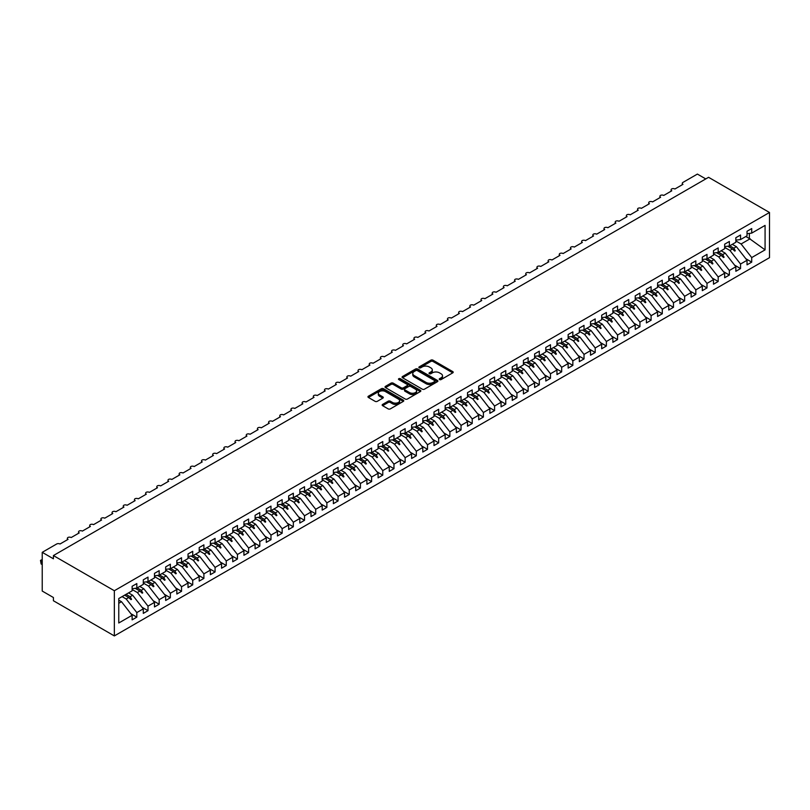 <?xml version="1.0" encoding="UTF-8"?>
<svg xmlns="http://www.w3.org/2000/svg" width="810" height="810" viewBox="0 0 810 810"><rect width="100%" height="100%" fill="white"/><g stroke="black" fill="none" stroke-linecap="round" stroke-linejoin="round"><path stroke-width="1.21" d="M439.546 379.586A1.083 0.628 0 0 0 441.085 379.586L452.75 372.853A1.549 0.891 0 0 0 453.205 372.225A1.549 0.891 0 0 0 452.75 371.587L432.996 360.187A1.549 0.891 0 0 0 430.798 360.187L419.134 366.92A1.083 0.628 0 0 0 420.673 367.801L422.182 366.93A4.961 2.865 0 0 1 429.209 366.93L430.849 367.882A4.961 2.865 0 0 1 432.307 369.907A4.961 2.865 0 0 1 430.849 371.932L429.341 372.802A1.083 0.628 0 0 0 430.88 373.693L432.388 372.823A4.961 2.865 0 0 1 439.415 372.823L441.055 373.774A4.961 2.865 0 0 1 442.513 375.8A4.961 2.865 0 0 1 441.055 377.825L439.546 378.695A1.083 0.628 0 0 0 439.546 379.586L439.546 378.695M382.624 404.403A1.549 0.891 0 0 0 382.168 405.041A1.549 0.891 0 0 0 382.624 405.678L388.162 408.878A1.549 0.891 0 0 0 390.359 408.878L403.309 401.395A1.549 0.891 0 0 0 403.765 400.768A1.549 0.891 0 0 0 403.309 400.13L383.555 388.729A1.549 0.891 0 0 0 381.358 388.729L368.408 396.201A1.549 0.891 0 0 0 367.953 396.839A1.549 0.891 0 0 0 368.408 397.467L375.101 401.335A1.549 0.891 0 0 0 377.298 401.335L382.836 398.135A1.549 0.891 0 0 0 383.292 397.497A1.549 0.891 0 0 0 382.836 396.87L379.525 394.946A4.151 2.4 0 0 1 378.31 393.255A4.151 2.4 0 0 1 380.872 391.038A4.151 2.4 0 0 1 385.388 391.564L398.399 399.067A4.151 2.4 0 0 1 399.613 400.768A4.151 2.4 0 0 1 397.052 402.975A4.151 2.4 0 0 1 392.526 402.459L390.359 401.203A1.549 0.891 0 0 0 388.162 401.203L382.624 404.403L382.624 405.678M769.5 212.483L114.342 590.733L114.342 635.921L769.5 257.671L769.5 212.483L708.568 177.309L53.409 555.559L53.409 558.789L42.231 552.329L56.66 544.006A2.369 1.367 180 0 1 60.011 544.006L68.06 539.359A2.369 1.367 0 0 1 67.362 538.387A2.369 1.367 0 0 1 67.949 537.486A2.369 1.367 180 0 1 71.189 537.546L79.238 532.899A2.369 1.367 0 0 1 78.54 531.937A2.369 1.367 0 0 1 79.127 531.036A2.369 1.367 180 0 1 82.367 531.097L90.416 526.449A2.369 1.367 0 0 1 89.728 525.477A2.369 1.367 0 0 1 90.315 524.576A2.369 1.367 180 0 1 93.545 524.637L101.594 519.99A2.369 1.367 0 0 1 100.906 519.028A2.369 1.367 0 0 1 101.493 518.127A2.369 1.367 180 0 1 104.733 518.187L112.782 513.54A2.369 1.367 0 0 1 112.084 512.568A2.369 1.367 0 0 1 112.671 511.667A2.369 1.367 180 0 1 115.911 511.728L123.96 507.08A2.369 1.367 0 0 1 123.262 506.118A2.369 1.367 0 0 1 123.849 505.217A2.369 1.367 180 0 1 127.089 505.278L135.138 500.631A2.369 1.367 0 0 1 134.44 499.659A2.369 1.367 0 0 1 135.027 498.757A2.369 1.367 180 0 1 138.267 498.818L146.316 494.171A2.369 1.367 0 0 1 145.628 493.209A2.369 1.367 0 0 1 146.215 492.308A2.369 1.367 180 0 1 149.445 492.369L157.505 487.721A2.369 1.367 0 0 1 156.806 486.749A2.369 1.367 0 0 1 157.393 485.848A2.369 1.367 180 0 1 160.633 485.909L168.682 481.261A2.369 1.367 0 0 1 167.984 480.3A2.369 1.367 0 0 1 168.571 479.388A2.369 1.367 180 0 1 171.811 479.459L179.86 474.812A2.369 1.367 0 0 1 179.162 473.84A2.369 1.367 0 0 1 179.749 472.939A2.369 1.367 180 0 1 182.989 473L191.038 468.352A2.369 1.367 0 0 1 190.35 467.39A2.369 1.367 0 0 1 190.927 466.479A2.369 1.367 180 0 1 194.167 466.55L202.216 461.902A2.369 1.367 0 0 1 201.528 460.93A2.369 1.367 0 0 1 202.115 460.029A2.369 1.367 180 0 1 205.355 460.09L213.405 455.443A2.369 1.367 0 0 1 212.706 454.471A2.369 1.367 0 0 1 213.293 453.57A2.369 1.367 180 0 1 216.533 453.64L224.583 448.993A2.369 1.367 0 0 1 223.884 448.021A2.369 1.367 0 0 1 224.471 447.12A2.369 1.367 180 0 1 227.711 447.181L235.761 442.533A2.369 1.367 0 0 1 235.062 441.561A2.369 1.367 0 0 1 235.649 440.66A2.369 1.367 180 0 1 238.889 440.731L246.939 436.084A2.369 1.367 0 0 1 246.25 435.112A2.369 1.367 0 0 1 246.837 434.211A2.369 1.367 180 0 1 250.067 434.271L258.117 429.624A2.369 1.367 0 0 1 257.428 428.652A2.369 1.367 0 0 1 258.015 427.751A2.369 1.367 180 0 1 261.255 427.822L269.305 423.174A2.369 1.367 0 0 1 268.606 422.202A2.369 1.367 0 0 1 269.193 421.301A2.369 1.367 180 0 1 272.433 421.362L280.483 416.715A2.369 1.367 0 0 1 279.784 415.743A2.369 1.367 0 0 1 280.371 414.841A2.369 1.367 180 0 1 283.611 414.912L291.661 410.265A2.369 1.367 0 0 1 290.962 409.293A2.369 1.367 0 0 1 291.549 408.392A2.369 1.367 180 0 1 294.789 408.453L302.839 403.805A2.369 1.367 0 0 1 302.15 402.833A2.369 1.367 0 0 1 302.738 401.932A2.369 1.367 180 0 1 305.967 402.003L314.017 397.356A2.369 1.367 0 0 1 313.328 396.384A2.369 1.367 0 0 1 313.916 395.483A2.369 1.367 180 0 1 317.156 395.543L325.205 390.896A2.369 1.367 0 0 1 324.506 389.924A2.369 1.367 0 0 1 325.093 389.023A2.369 1.367 180 0 1 328.333 389.094L336.383 384.446A2.369 1.367 0 0 1 335.684 383.474A2.369 1.367 0 0 1 336.272 382.573A2.369 1.367 180 0 1 339.511 382.634L347.561 377.986A2.369 1.367 0 0 1 346.862 377.014A2.369 1.367 0 0 1 347.45 376.113A2.369 1.367 180 0 1 350.69 376.174L358.739 371.527A2.369 1.367 0 0 1 358.05 370.565A2.369 1.367 0 0 1 358.638 369.664A2.369 1.367 180 0 1 361.867 369.725L369.927 365.077A2.369 1.367 0 0 1 369.228 364.105A2.369 1.367 0 0 1 369.816 363.204A2.369 1.367 180 0 1 373.056 363.265L381.105 358.617A2.369 1.367 0 0 1 380.406 357.656A2.369 1.367 0 0 1 380.994 356.754A2.369 1.367 180 0 1 384.234 356.815L392.283 352.168A2.369 1.367 0 0 1 391.584 351.196A2.369 1.367 0 0 1 392.172 350.295A2.369 1.367 180 0 1 395.412 350.355L403.461 345.708A2.369 1.367 0 0 1 402.772 344.746A2.369 1.367 0 0 1 403.35 343.845A2.369 1.367 180 0 1 406.59 343.906L414.639 339.258A2.369 1.367 0 0 1 413.95 338.286A2.369 1.367 0 0 1 414.538 337.385A2.369 1.367 180 0 1 417.778 337.446L425.827 332.799A2.369 1.367 0 0 1 425.128 331.837A2.369 1.367 0 0 1 425.716 330.936A2.369 1.367 180 0 1 428.956 330.996L437.005 326.349A2.369 1.367 0 0 1 436.306 325.377A2.369 1.367 0 0 1 436.894 324.476A2.369 1.367 180 0 1 440.134 324.537L448.183 319.889A2.369 1.367 0 0 1 447.484 318.927A2.369 1.367 0 0 1 448.072 318.026A2.369 1.367 180 0 1 451.312 318.087L459.361 313.44A2.369 1.367 0 0 1 458.673 312.468A2.369 1.367 0 0 1 459.26 311.567A2.369 1.367 180 0 1 462.49 311.627L470.539 306.98A2.369 1.367 0 0 1 469.851 306.018A2.369 1.367 0 0 1 470.438 305.117A2.369 1.367 180 0 1 473.678 305.178L481.727 300.53A2.369 1.367 0 0 1 481.029 299.558A2.369 1.367 0 0 1 481.616 298.657A2.369 1.367 180 0 1 484.856 298.718L492.905 294.07A2.369 1.367 0 0 1 492.207 293.109A2.369 1.367 0 0 1 492.794 292.207A2.369 1.367 180 0 1 496.034 292.268L504.083 287.621A2.369 1.367 0 0 1 503.385 286.649A2.369 1.367 0 0 1 503.972 285.748A2.369 1.367 180 0 1 507.212 285.808L515.261 281.161A2.369 1.367 0 0 1 514.573 280.199A2.369 1.367 0 0 1 515.16 279.298A2.369 1.367 180 0 1 518.39 279.359L526.439 274.712A2.369 1.367 0 0 1 525.751 273.74A2.369 1.367 0 0 1 526.338 272.838A2.369 1.367 180 0 1 529.578 272.899L537.627 268.252A2.369 1.367 0 0 1 536.929 267.29A2.369 1.367 0 0 1 537.516 266.389A2.369 1.367 180 0 1 540.756 266.45L548.805 261.802A2.369 1.367 0 0 1 548.107 260.83A2.369 1.367 0 0 1 548.694 259.929A2.369 1.367 180 0 1 551.934 259.99L559.983 255.342A2.369 1.367 0 0 1 559.285 254.381A2.369 1.367 0 0 1 559.872 253.479A2.369 1.367 180 0 1 563.112 253.54L571.161 248.893A2.369 1.367 0 0 1 570.473 247.921A2.369 1.367 0 0 1 571.06 247.02A2.369 1.367 180 0 1 574.29 247.08L582.349 242.433A2.369 1.367 0 0 1 581.651 241.471A2.369 1.367 0 0 1 582.238 240.57A2.369 1.367 180 0 1 585.478 240.631L593.528 235.983A2.369 1.367 0 0 1 592.829 235.011A2.369 1.367 0 0 1 593.416 234.11A2.369 1.367 180 0 1 596.656 234.171L604.706 229.524A2.369 1.367 0 0 1 604.007 228.562A2.369 1.367 0 0 1 604.594 227.661A2.369 1.367 180 0 1 607.834 227.721L615.883 223.074A2.369 1.367 0 0 1 615.195 222.102A2.369 1.367 0 0 1 615.772 221.201A2.369 1.367 180 0 1 619.012 221.262L627.062 216.614A2.369 1.367 0 0 1 626.373 215.652A2.369 1.367 0 0 1 626.96 214.751A2.369 1.367 180 0 1 630.2 214.812L638.25 210.165A2.369 1.367 0 0 1 637.551 209.193A2.369 1.367 0 0 1 638.138 208.291A2.369 1.367 180 0 1 641.378 208.352L649.428 203.705A2.369 1.367 0 0 1 648.729 202.743A2.369 1.367 0 0 1 649.316 201.842A2.369 1.367 180 0 1 652.556 201.903L660.606 197.255A2.369 1.367 0 0 1 659.907 196.283A2.369 1.367 0 0 1 660.494 195.382A2.369 1.367 180 0 1 663.734 195.443L671.784 190.795A2.369 1.367 0 0 1 671.095 189.834A2.369 1.367 0 0 1 671.682 188.932A2.369 1.367 180 0 1 674.912 188.993L682.962 184.346A2.369 1.367 0 0 1 682.273 183.374A2.369 1.367 0 0 1 682.962 182.402L697.39 174.079L705.773 178.919M114.342 590.733L53.409 555.559M422.293 389.164A1.549 0.891 0 0 0 424.491 389.164L437.44 381.692A1.549 0.891 0 0 0 437.896 381.065A1.549 0.891 0 0 0 437.44 380.427L417.687 369.026A1.549 0.891 0 0 0 415.49 369.026L402.54 376.498A1.549 0.891 0 0 0 402.084 377.136A1.549 0.891 0 0 0 402.54 377.764L422.293 389.164M399.188 379.819A1.083 0.628 0 0 1 400.292 379.971L400.292 378.685L420.37 390.278A1.549 0.891 0 0 1 420.825 390.916A1.549 0.891 0 0 1 420.37 391.544L407.42 399.026A1.549 0.891 0 0 1 405.233 399.026L385.479 387.615L385.479 386.35A1.549 0.891 0 0 0 385.023 386.988A1.549 0.891 0 0 0 385.479 387.615M385.479 386.35L391.017 383.15A1.549 0.891 0 0 1 393.214 383.15L401.223 387.777A1.549 0.891 0 0 0 403.421 387.777L407.096 385.651A1.549 0.891 0 0 0 407.551 385.023A1.549 0.891 0 0 0 407.096 384.385L398.753 379.566A1.083 0.628 0 0 1 400.292 378.685M118.766 603.288L121.5 601.708L132.121 615.296L118.766 623.001L118.766 598.539L132.121 590.834L132.121 586.278L136.819 583.575L136.819 588.121L132.121 588.708M130.876 613.707L136.819 617.139L136.819 612.583L143.299 608.847L132.678 595.259L128.567 592.879M122.087 596.626L126.198 598.995L136.819 612.583M136.819 588.121L143.299 584.374L143.299 579.828L147.997 577.115L147.997 581.671L143.299 582.248M142.064 607.257L147.997 610.679L147.997 606.133L154.477 602.387L143.856 588.799L139.755 586.43M132.121 589.508L137.376 592.545L147.997 606.133M147.997 581.671L154.477 577.925L154.477 573.369L159.175 570.665L159.175 575.211L154.477 575.799M153.242 600.797L159.175 604.23L159.175 599.673L165.665 595.937L155.044 582.349L150.933 579.97M143.299 583.058L148.554 586.086L159.175 599.673M159.175 575.211L165.665 571.465L165.665 566.919L170.353 564.206L170.353 568.762L165.665 569.339M164.42 594.348L170.353 597.77L170.353 593.224L176.843 589.477L166.222 575.89L162.111 573.521M154.477 576.598L159.732 579.636L170.353 593.224M170.353 568.762L176.843 565.015L176.843 560.459L181.541 557.756L181.541 562.302L176.843 562.889M175.598 587.888L181.541 591.32L181.541 586.764L188.021 583.028L177.4 569.44L173.289 567.061M165.665 570.149L170.92 573.176L181.541 586.764M181.541 562.302L188.021 558.556L188.021 554.01L192.719 551.296L192.719 555.852L188.021 556.429M186.776 581.438L192.719 584.861L192.719 580.314L199.199 576.568L188.578 562.98L184.467 560.611M176.843 563.689L182.098 566.727L192.719 580.314M192.719 555.852L199.199 552.106L199.199 547.55L203.897 544.846L203.897 549.393L199.199 549.98M197.964 574.978L203.897 578.411L203.897 573.855L210.377 570.119L199.756 556.531L195.655 554.151M188.021 557.24L193.276 560.267L203.897 573.855M203.897 549.393L210.377 545.646L210.377 541.1L215.075 538.387L215.075 542.943L210.377 543.52M209.142 568.529L215.075 571.951L215.075 567.405L221.565 563.659L210.944 550.071L206.833 547.702M199.199 550.78L204.454 553.817L215.075 567.405M215.075 542.943L221.565 539.197L221.565 534.64L226.253 531.937L226.253 536.483L221.565 537.071M220.32 562.069L226.253 565.501L226.253 560.945L232.743 557.209L222.122 543.621L218.011 541.242M210.377 544.33L215.632 547.357L226.253 560.945M226.253 536.483L232.743 532.737L232.743 528.191L237.441 525.477L237.441 530.034L232.743 530.611M231.498 555.62L237.441 559.042L237.441 554.496L243.921 550.749L233.3 537.162L229.19 534.792M221.565 537.87L226.82 540.908L237.441 554.496M237.441 530.034L243.921 526.287L243.921 521.731L248.619 519.028L248.619 523.574L243.921 524.161M242.676 549.16L248.619 552.592L248.619 548.036L255.099 544.29L244.478 530.712L240.368 528.333M232.743 531.421L237.998 534.448L248.619 548.036M248.619 523.574L255.099 519.828L255.099 515.281L259.797 512.568L259.797 517.124L255.099 517.701M253.864 542.71L259.797 546.132L259.797 541.586L266.277 537.84L255.656 524.252L251.556 521.883M243.921 524.961L249.176 527.999L259.797 541.586M259.797 517.124L266.277 513.378L266.277 508.822L270.975 506.118L270.975 510.664L266.277 511.252M265.042 536.25L270.975 539.683L270.975 535.126L277.466 531.38L266.844 517.792L262.734 515.423M255.099 518.511L260.354 521.539L270.975 535.126M270.975 510.664L277.466 506.918L277.466 502.372L282.153 499.659L282.153 504.215L277.466 504.792M276.22 529.801L282.153 533.223L282.153 528.677L288.643 524.931L278.022 511.343L273.912 508.974M266.277 512.052L271.532 515.089L282.153 528.677M282.153 504.215L288.643 500.469L288.643 495.912L293.341 493.209L293.341 497.755L288.643 498.342M287.398 523.341L293.341 526.773L293.341 522.217L299.822 518.471L289.2 504.883L285.09 502.514M277.466 505.602L282.72 508.629L293.341 522.217M293.341 497.755L299.822 494.009L299.822 489.463L304.519 486.749L304.519 491.295L299.822 491.883M298.586 516.891L304.519 520.314L304.519 515.767L311 512.021L300.378 498.433L296.268 496.064M288.643 499.142L293.898 502.18L304.519 515.767M304.519 491.295L311 487.559L311 483.003L315.697 480.3L315.697 484.846L311 485.433M309.764 510.432L315.697 513.864L315.697 509.308L322.188 505.561L311.567 491.974L307.456 489.604M299.822 492.693L305.076 495.72L315.697 509.308M315.697 484.846L322.188 481.099L322.188 476.553L326.875 473.84L326.875 478.386L322.188 478.973M320.942 503.982L326.875 507.404L326.875 502.858L333.366 499.112L322.744 485.524L318.634 483.155M311 486.233L316.254 489.27L326.875 502.858M326.875 478.386L333.366 474.65L333.366 470.094L338.064 467.39L338.064 471.936L333.366 472.524M332.12 497.522L338.064 500.955L338.064 496.398L344.544 492.652L333.923 479.064L329.812 476.695M322.188 479.783L327.442 482.811L338.064 496.398M338.064 471.936L344.544 468.19L344.544 463.644L349.242 460.93L349.242 465.477L344.544 466.064M343.298 491.073L349.242 494.495L349.242 489.949L355.722 486.202L345.1 472.615L340.99 470.245M333.366 473.324L338.62 476.361L349.242 489.949M349.242 465.477L355.722 461.74L355.722 457.184L360.42 454.471L360.42 459.027L355.722 459.614M354.486 484.613L360.42 488.045L360.42 483.489L366.9 479.743L356.279 466.155L352.178 463.786M344.544 466.874L349.798 469.901L360.42 483.489M360.42 459.027L366.9 455.281L366.9 450.735L371.598 448.021L371.598 452.567L366.9 453.154M365.664 478.163L371.598 481.585L371.598 477.039L378.088 473.293L367.467 459.705L363.356 457.336M355.722 460.414L360.976 463.452L371.598 477.039M371.598 452.567L378.088 448.831L378.088 444.275L382.776 441.561L382.776 446.118L378.088 446.705M376.842 471.703L382.776 475.136L382.776 470.58L389.266 466.833L378.645 453.246L374.534 450.876M366.9 453.964L372.154 456.992L382.776 470.58M382.776 446.118L389.266 442.371L389.266 437.825L393.964 435.112L393.964 439.658L389.266 440.245M388.02 465.254L393.964 468.676L393.964 464.13L400.444 460.384L389.823 446.796L385.712 444.427M378.088 447.505L383.343 450.542L393.964 464.13M393.964 439.658L400.444 435.922L400.444 431.365L405.142 428.652L405.142 433.208L400.444 433.796M399.198 458.794L405.142 462.226L405.142 457.67L411.622 453.924L401.001 440.336L396.89 437.967M389.266 441.045L394.521 444.082L405.142 457.67M405.142 433.208L411.622 429.462L411.622 424.916L416.32 422.202L416.32 426.748L411.622 427.336M410.386 452.344L416.32 455.767L416.32 451.221L422.8 447.474L412.179 433.887L408.078 431.517M400.444 434.595L405.699 437.633L416.32 451.221M416.32 426.748L422.8 423.012L422.8 418.456L427.498 415.743L427.498 420.299L422.8 420.886M421.565 445.885L427.498 449.317L427.498 444.761L433.988 441.015L423.367 427.427L419.256 425.058M411.622 428.136L416.877 431.173L427.498 444.761M427.498 420.299L433.988 416.553L433.988 412.007L438.676 409.293L438.676 413.839L433.988 414.426M432.742 439.425L438.676 442.857L438.676 438.311L445.166 434.565L434.545 420.977L430.434 418.608M422.8 421.686L428.055 424.724L438.676 438.311M438.676 413.839L445.166 410.103L445.166 405.547L449.864 402.833L449.864 407.389L445.166 407.977M443.921 432.975L449.864 436.408L449.864 431.851L456.344 428.105L445.723 414.517L441.612 412.148M433.988 415.226L439.243 418.264L449.864 431.851M449.864 407.389L456.344 403.643L456.344 399.097L461.042 396.384L461.042 400.93L456.344 401.517M455.099 426.516L461.042 429.948L461.042 425.402L467.522 421.656L456.901 408.068L452.79 405.699M445.166 408.777L450.421 411.814L461.042 425.402M461.042 400.93L467.522 397.194L467.522 392.637L472.22 389.924L472.22 394.48L467.522 395.067M466.287 420.066L472.22 423.488L472.22 418.942L478.7 415.196L468.079 401.608L463.978 399.239M456.344 402.317L461.599 405.354L472.22 418.942M472.22 394.48L478.7 390.734L478.7 386.188L483.398 383.474L483.398 388.02L478.7 388.608M477.465 413.606L483.398 417.039L483.398 412.492L489.888 408.746L479.267 395.158L475.156 392.789M467.522 395.867L472.777 398.905L483.398 412.492M483.398 388.02L489.888 384.284L489.888 379.728L494.576 377.014L494.576 381.571L489.888 382.158M488.643 407.157L494.576 410.579L494.576 406.033L501.066 402.286L490.445 388.699L486.334 386.329M478.7 389.408L483.955 392.445L494.576 406.033M494.576 381.571L501.066 377.825L501.066 373.278L505.764 370.565L505.764 375.111L501.066 375.698M499.821 400.697L505.764 404.129L505.764 399.583L512.244 395.837L501.623 382.249L497.512 379.87M489.888 382.958L495.143 385.995L505.764 399.583M505.764 375.111L512.244 371.375L512.244 366.819L516.942 364.105L516.942 368.661L512.244 369.249M511.009 394.247L516.942 397.669L516.942 393.123L523.422 389.377L512.801 375.789L508.7 373.42M501.066 376.498L506.321 379.536L516.942 393.123M516.942 368.661L523.422 364.915L523.422 360.369L528.12 357.656L528.12 362.202L523.422 362.789M522.187 387.787L528.12 391.22L528.12 386.664L534.61 382.927L523.989 369.34L519.878 366.96M512.244 370.048L517.499 373.086L528.12 386.664M528.12 362.202L534.61 358.466L534.61 353.909L539.298 351.196L539.298 355.752L534.61 356.339M533.365 381.338L539.298 384.76L539.298 380.214L545.788 376.468L535.167 362.88L531.056 360.511M523.422 363.589L528.677 366.626L539.298 380.214M539.298 355.752L545.788 352.006L545.788 347.46L550.486 344.746L550.486 349.292L545.788 349.88M544.543 374.878L550.486 378.31L550.486 373.754L556.966 370.018L546.345 356.43L542.234 354.051M534.61 357.139L539.865 360.166L550.486 373.754M550.486 349.292L556.966 345.556L556.966 341L561.664 338.286L561.664 342.843L556.966 343.43M555.721 368.428L561.664 371.851L561.664 367.305L568.144 363.558L557.523 349.971L553.412 347.601M545.788 350.679L551.043 353.717L561.664 367.305M561.664 342.843L568.144 339.096L568.144 334.55L572.842 331.837L572.842 336.383L568.144 336.97M566.909 361.969L572.842 365.401L572.842 360.845L579.322 357.109L568.701 343.521L564.6 341.142M556.966 344.23L562.221 347.257L572.842 360.845M572.842 336.383L579.322 332.637L579.322 328.091L584.02 325.377L584.02 329.933L579.322 330.52M578.087 355.519L584.02 358.941L584.02 354.395L590.51 350.649L579.889 337.061L575.778 334.692M568.144 337.77L573.399 340.808L584.02 354.395M584.02 329.933L590.51 326.187L590.51 321.641L595.198 318.927L595.198 323.474L590.51 324.061M589.265 349.059L595.198 352.492L595.198 347.935L601.688 344.199L591.067 330.612L586.956 328.232M579.322 331.32L584.577 334.348L595.198 347.935M595.198 323.474L601.688 319.727L601.688 315.181L606.386 312.468L606.386 317.024L601.688 317.601M600.443 342.61L606.386 346.032L606.386 341.486L612.866 337.74L602.245 324.152L598.134 321.783M590.51 324.861L595.765 327.898L606.386 341.486M606.386 317.024L612.866 313.278L612.866 308.731L617.564 306.018L617.564 310.564L612.866 311.151M611.621 336.15L617.564 339.582L617.564 335.026L624.044 331.29L613.423 317.702L609.312 315.323M601.688 318.411L606.943 321.438L617.564 335.026M617.564 310.564L624.044 306.818L624.044 302.272L628.742 299.558L628.742 304.115L624.044 304.692M622.809 329.7L628.742 333.123L628.742 328.576L635.222 324.83L624.601 311.242L620.5 308.873M612.866 311.951L618.121 314.989L628.742 328.576M628.742 304.115L635.222 300.368L635.222 295.812L639.92 293.109L639.92 297.655L635.222 298.242M633.987 323.241L639.92 326.673L639.92 322.117L646.41 318.381L635.789 304.793L631.678 302.413M624.044 305.502L629.299 308.529L639.92 322.117M639.92 297.655L646.41 293.908L646.41 289.362L651.098 286.649L651.098 291.205L646.41 291.782M645.165 316.791L651.098 320.213L651.098 315.667L657.588 311.921L646.967 298.333L642.856 295.964M635.222 299.042L640.477 302.079L651.098 315.667M651.098 291.205L657.588 287.459L657.588 282.903L662.286 280.199L662.286 284.745L657.588 285.333M656.343 310.331L662.286 313.764L662.286 309.207L668.766 305.471L658.145 291.883L654.034 289.504M646.41 292.592L651.665 295.62L662.286 309.207M662.286 284.745L668.766 280.999L668.766 276.453L673.464 273.74L673.464 278.296L668.766 278.873M667.521 303.882L673.464 307.304L673.464 302.758L679.944 299.011L669.323 285.424L665.212 283.054M657.588 286.132L662.843 289.17L673.464 302.758M673.464 278.296L679.944 274.55L679.944 269.993L684.642 267.29L684.642 271.836L679.944 272.423M678.709 297.422L684.642 300.854L684.642 296.298L691.122 292.562L680.501 278.974L676.401 276.595M668.766 279.683L674.021 282.71L684.642 296.298M684.642 271.836L691.122 268.09L691.122 263.544L695.82 260.83L695.82 265.386L691.122 265.964M689.887 290.972L695.82 294.394L695.82 289.848L702.31 286.102L691.689 272.514L687.579 270.145M679.944 273.223L685.199 276.261L695.82 289.848M695.82 265.386L702.31 261.64L702.31 257.084L706.998 254.381L706.998 258.927L702.31 259.514M701.065 284.512L706.998 287.945L706.998 283.389L713.488 279.652L702.867 266.065L698.757 263.685M691.122 266.774L696.377 269.801L706.998 283.389M706.998 258.927L713.488 255.18L713.488 250.634L718.187 247.921L718.187 252.477L713.488 253.054M712.243 278.063L718.187 281.485L718.187 276.939L724.667 273.193L714.045 259.605L709.935 257.236M702.31 260.314L707.565 263.351L718.187 276.939M718.187 252.477L724.667 248.731L724.667 244.174L729.365 241.471L729.365 246.017L724.667 246.605M723.431 271.603L729.365 275.035L729.365 270.479L735.844 266.743L725.223 253.155L721.123 250.776M713.488 253.864L718.743 256.892L729.365 270.479M729.365 246.017L735.844 242.271L735.844 237.725L740.542 235.011L740.542 239.568L735.844 240.145M734.609 265.154L740.542 268.576L740.542 264.03L747.033 260.283L747.033 264.829L751.721 262.126L751.721 257.57L765.075 249.865L749.371 238.565L749.371 233.401M724.667 247.404L729.921 250.442L740.542 264.03M740.542 239.568L747.033 235.821L747.033 231.265L751.721 228.562L751.721 233.108L747.033 233.695M745.787 258.694L751.721 262.126M735.844 240.955L741.099 243.982L751.721 257.57M42.231 552.329L42.231 591.057L53.409 597.517L53.409 600.747L114.342 635.921M121.5 601.708L118.766 600.139M136.819 617.139L132.121 619.852L132.121 615.296M147.997 610.679L143.299 613.393L143.299 608.847M159.175 604.23L154.477 606.943L154.477 602.387M170.353 597.77L165.665 600.483L165.665 595.937M181.541 591.32L176.843 594.034L176.843 589.477M192.719 584.861L188.021 587.574L188.021 583.028M203.897 578.411L199.199 581.114L199.199 576.568M215.075 571.951L210.377 574.665L210.377 570.119M226.253 565.501L221.565 568.205L221.565 563.659M237.441 559.042L232.743 561.755L232.743 557.209M248.619 552.592L243.921 555.296L243.921 550.749M259.797 546.132L255.099 548.846L255.099 544.29M270.975 539.683L266.277 542.386L266.277 537.84M282.153 533.223L277.466 535.937L277.466 531.38M293.341 526.773L288.643 529.477L288.643 524.931M304.519 520.314L299.822 523.027L299.822 518.471M315.697 513.864L311 516.567L311 512.021M326.875 507.404L322.188 510.118L322.188 505.561M338.064 500.955L333.366 503.658L333.366 499.112M349.242 494.495L344.544 497.208L344.544 492.652M360.42 488.045L355.722 490.749L355.722 486.202M371.598 481.585L366.9 484.299L366.9 479.743M382.776 475.136L378.088 477.839L378.088 473.293M393.964 468.676L389.266 471.39L389.266 466.833M405.142 462.226L400.444 464.93L400.444 460.384M416.32 455.767L411.622 458.48L411.622 453.924M427.498 449.317L422.8 452.02L422.8 447.474M438.676 442.857L433.988 445.571L433.988 441.015M449.864 436.408L445.166 439.111L445.166 434.565M461.042 429.948L456.344 432.661L456.344 428.105M472.22 423.488L467.522 426.202L467.522 421.656M483.398 417.039L478.7 419.752L478.7 415.196M494.576 410.579L489.888 413.292L489.888 408.746M505.764 404.129L501.066 406.843L501.066 402.286M516.942 397.669L512.244 400.383L512.244 395.837M528.12 391.22L523.422 393.933L523.422 389.377M539.298 384.76L534.61 387.474L534.61 382.927M550.486 378.31L545.788 381.024L545.788 376.468M561.664 371.851L556.966 374.564L556.966 370.018M572.842 365.401L568.144 368.115L568.144 363.558M584.02 358.941L579.322 361.655L579.322 357.109M595.198 352.492L590.51 355.205L590.51 350.649M606.386 346.032L601.688 348.745L601.688 344.199M617.564 339.582L612.866 342.296L612.866 337.74M628.742 333.123L624.044 335.836L624.044 331.29M639.92 326.673L635.222 329.386L635.222 324.83M651.098 320.213L646.41 322.927L646.41 318.381M662.286 313.764L657.588 316.477L657.588 311.921M673.464 307.304L668.766 310.017L668.766 305.471M684.642 300.854L679.944 303.568L679.944 299.011M695.82 294.394L691.122 297.108L691.122 292.562M706.998 287.945L702.31 290.658L702.31 286.102M718.187 281.485L713.488 284.199L713.488 279.652M729.365 275.035L724.667 277.749L724.667 273.193M740.542 268.576L735.844 271.289L735.844 266.743M751.721 233.108L765.075 225.403L765.075 249.865M126.016 594.358L130.126 596.727L132.678 595.259M126.198 598.995L128.749 597.527L130.997 599.643L131.554 599.319L130.126 596.727M124.639 595.147L128.749 597.527M137.194 587.908L141.304 590.277L143.856 588.799M137.376 592.545L139.927 591.067L142.175 593.183L142.732 592.859L141.304 590.277M135.179 588.323L139.927 591.067M148.372 581.448L152.482 583.818L155.044 582.349M148.554 586.086L151.116 584.617L153.353 586.734L153.92 586.41L152.482 583.818M146.357 581.874L151.116 584.617M159.56 574.999L163.66 577.368L166.222 575.89M159.732 579.636L162.294 578.158L164.541 580.274L165.098 579.95L163.66 577.368M157.545 575.414L162.294 578.158M170.738 568.539L174.849 570.908L177.4 569.44M170.92 573.176L173.472 571.708L175.719 573.824L176.276 573.5L174.849 570.908M168.723 568.964L173.472 571.708M181.916 562.089L186.027 564.459L188.578 562.98M182.098 566.727L184.65 565.248L186.897 567.365L187.454 567.04L186.027 564.459M179.901 562.504L184.65 565.248M193.094 555.63L197.205 557.999L199.756 556.531M193.276 560.267L195.828 558.799L198.075 560.915L198.632 560.591L197.205 557.999M191.079 556.055L195.828 558.799M204.272 549.17L208.383 551.549L210.944 550.071M204.454 553.817L207.016 552.339L209.253 554.455L209.82 554.131L208.383 551.549M202.257 549.595L207.016 552.339M215.46 542.72L219.561 545.09L222.122 543.621M215.632 547.357L218.194 545.889L220.441 548.005L220.998 547.681L219.561 545.09M213.445 543.146L218.194 545.889M226.638 536.26L230.749 538.64L233.3 537.162M226.82 540.908L229.372 539.43L231.619 541.546L232.176 541.222L230.749 538.64M224.623 536.686L229.372 539.43M237.816 529.811L241.927 532.18L244.478 530.712M237.998 534.448L240.55 532.98L242.798 535.096L243.354 534.772L241.927 532.18M235.801 530.236L240.55 532.98M248.994 523.351L253.105 525.731L255.656 524.252M249.176 527.999L251.728 526.52L253.975 528.636L254.542 528.312L253.105 525.731M246.979 523.776L251.728 526.52M260.172 516.901L264.283 519.271L266.844 517.792M260.354 521.539L262.916 520.071L265.164 522.187L265.72 521.863L264.283 519.271M258.167 517.327L262.916 520.071M271.36 510.442L275.461 512.821L278.022 511.343M271.532 515.089L274.094 513.611L276.342 515.727L276.899 515.403L275.461 512.821M269.345 510.867L274.094 513.611M282.538 503.992L286.649 506.361L289.2 504.883M282.72 508.629L285.272 507.151L287.52 509.277L288.076 508.953L286.649 506.361M280.523 504.417L285.272 507.151M293.716 497.532L297.827 499.912L300.378 498.433M293.898 502.18L296.45 500.701L298.698 502.818L299.255 502.494L297.827 499.912M291.701 497.958L296.45 500.701M304.894 491.083L309.005 493.452L311.567 491.974M305.076 495.72L307.638 494.242L309.876 496.368L310.443 496.044L309.005 493.452M302.879 491.508L307.638 494.242M316.072 484.623L320.183 487.002L322.744 485.524M316.254 489.27L318.816 487.792L321.064 489.908L321.621 489.584L320.183 487.002M314.067 485.048L318.816 487.792M327.26 478.173L331.371 480.543L333.923 479.064M327.442 482.811L329.994 481.332L332.242 483.459L332.799 483.135L331.371 480.543M325.245 478.599L329.994 481.332M338.438 471.714L342.549 474.093L345.1 472.615M338.62 476.361L341.172 474.883L343.42 476.999L343.977 476.675L342.549 474.093M336.423 472.139L341.172 474.883M349.616 465.264L353.727 467.633L356.279 466.155M349.798 469.901L352.35 468.423L354.598 470.549L355.155 470.225L353.727 467.633M347.601 465.689L352.35 468.423M360.794 458.804L364.905 461.184L367.467 459.705M360.976 463.452L363.538 461.973L365.776 464.089L366.343 463.765L364.905 461.184M358.779 459.229L363.538 461.973M371.982 452.355L376.083 454.724L378.645 453.246M372.154 456.992L374.716 455.514L376.964 457.64L377.521 457.316L376.083 454.724M369.967 452.78L374.716 455.514M383.16 445.895L387.271 448.274L389.823 446.796M383.343 450.542L385.894 449.064L388.142 451.18L388.699 450.856L387.271 448.274M381.145 446.32L385.894 449.064M394.338 439.445L398.449 441.815L401.001 440.336M394.521 444.082L397.072 442.604L399.32 444.731L399.877 444.406L398.449 441.815M392.324 439.87L397.072 442.604M405.516 432.985L409.627 435.365L412.179 433.887M405.699 437.633L408.25 436.155L410.498 438.271L411.055 437.947L409.627 435.365M403.501 433.411L408.25 436.155M416.694 426.536L420.805 428.905L423.367 427.427M416.877 431.173L419.438 429.695L421.676 431.821L422.243 431.497L420.805 428.905M414.679 426.961L419.438 429.695M427.882 420.076L431.983 422.455L434.545 420.977M428.055 424.724L430.616 423.245L432.864 425.361L433.421 425.037L431.983 422.455M425.868 420.501L430.616 423.245M439.06 413.626L443.171 415.996L445.723 414.517M439.243 418.264L441.794 416.785L444.042 418.912L444.599 418.588L443.171 415.996M437.046 414.042L441.794 416.785M450.238 407.167L454.349 409.546L456.901 408.068M450.421 411.814L452.972 410.336L455.22 412.452L455.777 412.128L454.349 409.546M448.224 407.592L452.972 410.336M461.416 400.717L465.527 403.086L468.079 401.608M461.599 405.354L464.15 403.876L466.398 406.002L466.965 405.678L465.527 403.086M459.402 401.132L464.15 403.876M472.594 394.257L476.705 396.637L479.267 395.158M472.777 398.905L475.338 397.426L477.586 399.543L478.143 399.219L476.705 396.637M470.59 394.683L475.338 397.426M483.783 387.808L487.883 390.177L490.445 388.699M483.955 392.445L486.516 390.967L488.764 393.083L489.321 392.769L487.883 390.177M481.768 388.223L486.516 390.967M494.961 381.348L499.071 383.727L501.623 382.249M495.143 385.995L497.694 384.517L499.942 386.633L500.499 386.309L499.071 383.727M492.946 381.773L497.694 384.517M506.139 374.898L510.249 377.268L512.801 375.789M506.321 379.536L508.872 378.057L511.12 380.173L511.677 379.86L510.249 377.268M504.124 375.313L508.872 378.057M517.317 368.439L521.427 370.808L523.989 369.34M517.499 373.086L520.06 371.608L522.298 373.724L522.865 373.4L521.427 370.808M515.302 368.864L520.06 371.608M528.495 361.989L532.605 364.358L535.167 362.88M528.677 366.626L531.238 365.148L533.486 367.264L534.043 366.95L532.605 364.358M526.49 362.404L531.238 365.148M539.683 355.529L543.793 357.899L546.345 356.43M539.865 360.166L542.417 358.698L544.664 360.815L545.221 360.49L543.793 357.899M537.668 355.954L542.417 358.698M550.861 349.08L554.971 351.449L557.523 349.971M551.043 353.717L553.594 352.239L555.842 354.355L556.399 354.041L554.971 351.449M548.846 349.495L553.594 352.239M562.039 342.62L566.149 344.989L568.701 343.521M562.221 347.257L564.772 345.789L567.02 347.905L567.577 347.581L566.149 344.989M560.024 343.045L564.772 345.789M573.217 336.17L577.327 338.539L579.889 337.061M573.399 340.808L575.961 339.329L578.198 341.445L578.765 341.132L577.327 338.539M571.202 336.585L575.961 339.329M584.405 329.71L588.505 332.08L591.067 330.612M584.577 334.348L587.139 332.88L589.386 334.996L589.943 334.672L588.505 332.08M582.39 330.136L587.139 332.88M595.583 323.261L599.694 325.63L602.245 324.152M595.765 327.898L598.317 326.42L600.564 328.536L601.121 328.222L599.694 325.63M593.568 323.676L598.317 326.42M606.761 316.801L610.872 319.17L613.423 317.702M606.943 321.438L609.495 319.97L611.742 322.086L612.299 321.762L610.872 319.17M604.746 317.226L609.495 319.97M617.939 310.351L622.05 312.721L624.601 311.242M618.121 314.989L620.673 313.51L622.92 315.627L623.477 315.303L622.05 312.721M615.924 310.767L620.673 313.51M629.117 303.892L633.228 306.261L635.789 304.793M629.299 308.529L631.861 307.061L634.098 309.177L634.665 308.853L633.228 306.261M627.102 304.317L631.861 307.061M640.305 297.442L644.406 299.811L646.967 298.333M640.477 302.079L643.039 300.601L645.287 302.717L645.843 302.393L644.406 299.811M638.29 297.857L643.039 300.601M651.483 290.982L655.594 293.352L658.145 291.883M651.665 295.62L654.217 294.151L656.464 296.268L657.021 295.944L655.594 293.352M649.468 291.408L654.217 294.151M662.661 284.533L666.772 286.902L669.323 285.424M662.843 289.17L665.395 287.692L667.642 289.808L668.199 289.484L666.772 286.902M660.646 284.948L665.395 287.692M673.839 278.073L677.95 280.442L680.501 278.974M674.021 282.71L676.573 281.242L678.821 283.358L679.387 283.034L677.95 280.442M671.824 278.498L676.573 281.242M685.017 271.623L689.128 273.993L691.689 272.514M685.199 276.261L687.761 274.782L690.009 276.899L690.565 276.575L689.128 273.993M683.012 272.038L687.761 274.782M696.205 265.164L700.306 267.533L702.867 266.065M696.377 269.801L698.939 268.333L701.187 270.449L701.744 270.125L700.306 267.533M694.19 265.589L698.939 268.333M707.383 258.714L711.494 261.083L714.045 259.605M707.565 263.351L710.117 261.873L712.365 263.989L712.921 263.665L711.494 261.083M705.368 259.129L710.117 261.873M718.561 252.254L722.672 254.623L725.223 253.155M718.743 256.892L721.295 255.423L723.543 257.539L724.099 257.215L722.672 254.623M716.546 252.679L721.295 255.423M729.739 245.805L733.85 248.174L736.412 246.696L732.301 244.326M729.921 250.442L732.483 248.964L734.721 251.08L735.288 250.756L733.85 248.174M727.724 246.22L732.483 248.964M736.412 246.696L747.033 260.283M741.099 243.982L750.161 238.758M745.828 236.51L749.371 238.565M732.959 249.419L735.288 250.756M721.781 255.869L724.099 257.215M710.603 262.329L712.921 263.665M699.415 268.778L701.744 270.125M688.237 275.238L690.565 276.575M677.059 281.688L679.387 283.034M665.881 288.147L668.199 289.484M654.693 294.597L657.021 295.944M643.515 301.057L645.843 302.393M632.337 307.506L634.665 308.853M621.159 313.966L623.477 315.303M609.981 320.416L612.299 321.762M598.792 326.875L601.121 328.222M587.615 333.325L589.943 334.672M576.437 339.785L578.765 341.132M565.258 346.234L567.577 347.581M554.081 352.694L556.399 354.041M542.892 359.144L545.221 360.49M531.714 365.604L534.043 366.95M520.536 372.063L522.865 373.4M509.358 378.513L511.677 379.86M498.18 384.973L500.499 386.309M486.992 391.422L489.321 392.769M475.814 397.882L478.143 399.219M464.636 404.332L466.965 405.678M453.458 410.791L455.777 412.128M442.27 417.241L444.599 418.588M431.092 423.701L433.421 425.037M419.914 430.15L422.243 431.497M408.736 436.61L411.055 437.947M397.558 443.06L399.877 444.406M386.37 449.52L388.699 450.856M375.192 455.969L377.521 457.316M364.014 462.429L366.343 463.765M352.836 468.879L355.155 470.225M341.658 475.338L343.977 476.675M330.47 481.788L332.799 483.135M319.292 488.248L321.621 489.584M308.114 494.697L310.443 496.044M296.936 501.157L299.255 502.494M285.758 507.607L288.076 508.953M274.57 514.067L276.899 515.403M263.392 520.516L265.72 521.863M252.214 526.976L254.542 528.312M241.036 533.426L243.354 534.772M229.848 539.885L232.176 541.222M218.67 546.335L220.998 547.681M207.492 552.795L209.82 554.131M196.314 559.244L198.632 560.591M185.136 565.704L187.454 567.04M173.947 572.154L176.276 573.5M162.769 578.613L165.098 579.95M151.591 585.063L153.92 586.41M140.413 591.523L142.732 592.859M129.236 597.972L131.554 599.319M439.982 379.738L441.055 379.12A4.961 2.865 0 0 0 442.513 377.095L442.513 375.8M432.307 369.907L432.307 371.203A4.961 2.865 0 0 1 430.849 373.228L429.776 373.845M452.75 371.587L452.75 372.853L432.996 361.473A1.549 0.891 0 0 0 430.798 361.473L419.57 367.953M437.42 381.702L417.687 370.312A1.549 0.891 0 0 0 415.49 370.312L402.56 377.774M434.697 381.5A1.083 0.628 0 0 0 434.697 380.619L417.352 370.605A1.083 0.628 0 0 0 415.813 370.605L414.224 371.527A4.961 2.865 0 0 0 412.776 373.552A4.961 2.865 0 0 0 414.224 375.577L426.08 382.421A4.961 2.865 0 0 0 433.107 382.421L434.697 381.5L434.697 382.796A1.083 0.628 0 0 0 435.01 382.35L435.01 381.065M412.776 373.552L412.776 374.838A4.961 2.865 0 0 0 414.224 376.873L414.224 375.577M434.697 382.796L433.107 383.717A4.961 2.865 0 0 1 426.08 383.717L414.224 376.873M385.499 387.625L391.017 384.446L391.017 383.15M407.551 385.023L407.551 386.309A1.549 0.891 0 0 1 407.096 386.947L403.421 389.063A1.549 0.891 0 0 1 401.223 389.063L393.214 384.446A1.549 0.891 0 0 0 391.017 384.446M400.292 379.971L420.35 391.554M409.536 392.577A4.151 2.4 0 0 0 414.062 393.093A4.151 2.4 0 0 0 416.623 390.876A4.151 2.4 0 0 0 415.408 389.185L410.822 386.542A1.549 0.891 0 0 0 408.635 386.542L404.949 388.658A1.549 0.891 0 0 0 404.504 389.296A1.549 0.891 0 0 0 404.949 389.934L409.536 392.577L409.536 393.862A4.151 2.4 0 0 0 414.062 394.389A4.151 2.4 0 0 0 416.623 392.172L416.623 390.876M404.504 389.296L404.504 390.592A1.549 0.891 0 0 0 404.949 391.22L404.949 389.934M409.536 393.862L404.949 391.22M399.613 400.768L399.613 402.054A4.151 2.4 0 0 1 397.052 404.271A4.151 2.4 0 0 1 392.526 403.755L390.359 402.499A1.549 0.891 0 0 0 388.162 402.499L382.644 405.688M378.31 393.255L378.31 394.551A4.151 2.4 0 0 0 379.525 396.242L379.525 394.946M382.816 398.145L379.525 396.242M403.289 401.406L383.555 390.015A1.549 0.891 0 0 0 381.358 390.015L368.428 397.477M42.231 560.074L41.118 560.722L42.231 561.37M41.118 563.952L40.5 560.368L41.118 560.722L41.118 563.952L42.231 564.59M40.5 560.368L42.231 559.558M441.055 379.12L441.055 377.825M429.341 373.693L429.341 372.802M430.849 373.228L430.849 371.932M419.134 367.801L419.134 366.92M430.798 361.473L430.798 360.187M432.996 361.473L432.996 360.187M402.54 377.764L402.54 376.498M415.49 370.312L415.49 369.026M417.687 370.312L417.687 369.026M437.44 381.692L437.44 380.427M426.08 383.717L426.08 382.421M433.107 383.717L433.107 382.421M393.214 384.446L393.214 383.15M401.223 389.063L401.223 387.777M403.421 389.063L403.421 387.777M407.096 386.947L407.096 385.651M420.37 391.544L420.37 390.278M388.162 402.499L388.162 401.203M390.359 402.499L390.359 401.203M392.526 403.755L392.526 402.459M382.836 398.135L382.836 396.87M368.408 397.467L368.408 396.201M381.358 390.015L381.358 388.729M383.555 390.015L383.555 388.729M403.309 401.395L403.309 400.13M682.273 184.741L682.273 183.374M671.095 191.201L671.095 189.834M659.907 197.65L659.907 196.283M648.729 204.11L648.729 202.743M637.551 210.559L637.551 209.193M626.373 217.019L626.373 215.652M615.195 223.469L615.195 222.102M604.007 229.929L604.007 228.562M592.829 236.378L592.829 235.011M581.651 242.838L581.651 241.471M570.473 249.288L570.473 247.921M559.285 255.747L559.285 254.381M548.107 262.197L548.107 260.83M536.929 268.657L536.929 267.29M525.751 275.106L525.751 273.74M514.573 281.566L514.573 280.199M503.385 288.016L503.385 286.649M492.207 294.475L492.207 293.109M481.029 300.925L481.029 299.558M469.851 307.385L469.851 306.018M458.673 313.834L458.673 312.468M447.484 320.294L447.484 318.927M436.306 326.754L436.306 325.377M425.128 333.204L425.128 331.837M413.95 339.663L413.95 338.286M402.772 346.113L402.772 344.746M391.584 352.573L391.584 351.196M380.406 359.022L380.406 357.656M369.228 365.482L369.228 364.105M358.05 371.932L358.05 370.565M346.862 378.392L346.862 377.014M335.684 384.841L335.684 383.474M324.506 391.301L324.506 389.924M313.328 397.75L313.328 396.384M302.15 404.21L302.15 402.833M290.962 410.66L290.962 409.293M279.784 417.12L279.784 415.743M268.606 423.569L268.606 422.202M257.428 430.029L257.428 428.652M246.25 436.479L246.25 435.112M235.062 442.938L235.062 441.561M223.884 449.388L223.884 448.021M212.706 455.848L212.706 454.471M201.528 462.297L201.528 460.93M190.35 468.757L190.35 467.39M179.162 475.207L179.162 473.84M167.984 481.666L167.984 480.3M156.806 488.116L156.806 486.749M145.628 494.576L145.628 493.209M134.44 501.025L134.44 499.659M123.262 507.485L123.262 506.118M112.084 513.935L112.084 512.568M100.906 520.395L100.906 519.028M89.728 526.844L89.728 525.477M78.54 533.304L78.54 531.937M67.362 539.754L67.362 538.387"/></g></svg>
